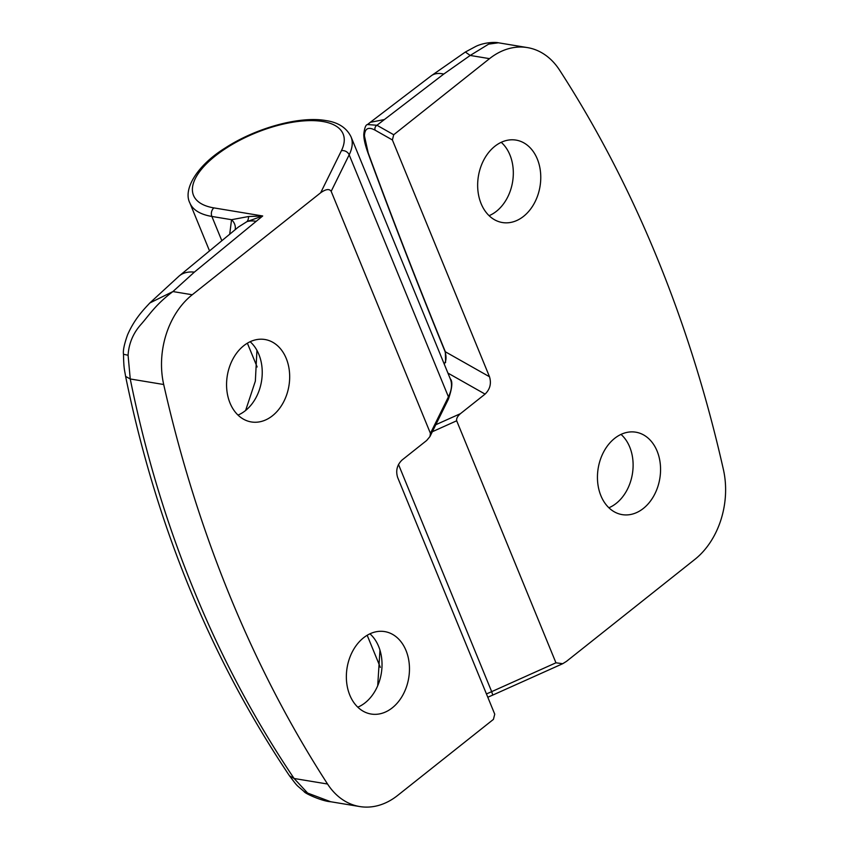 <?xml version="1.0" encoding="UTF-8"?>
<svg xmlns="http://www.w3.org/2000/svg" width="849" height="849" viewBox="0 0 849 849"><rect width="100%" height="100%" fill="white"/><g stroke="black" fill="none" stroke-linecap="round" stroke-linejoin="round"><path stroke-width="1.27" d="M600.901 495.72A41.781 31.233 99.4 0 0 621.574 514.515A41.781 31.233 99.4 0 0 653.783 495.933A41.781 31.233 99.4 0 0 657.105 451.084A41.781 31.233 99.4 0 0 635.222 432.099A41.781 31.233 99.4 0 0 603.841 451.572A41.781 31.233 99.4 0 0 600.901 495.72M608.882 507.766A41.06 30.702 99.4 0 0 629.714 447.02A41.06 30.702 99.4 0 0 621.022 434.401M481.107 203.633A41.781 31.233 99.4 0 0 501.78 222.427A41.781 31.233 99.4 0 0 533.989 203.834A41.781 31.233 99.4 0 0 537.311 158.996A41.781 31.233 99.4 0 0 515.428 140.011A41.781 31.233 99.4 0 0 484.047 159.485A41.781 31.233 99.4 0 0 481.107 203.633M489.088 215.678A41.06 30.702 99.4 0 0 509.92 154.932A41.06 30.702 99.4 0 0 501.228 142.314M498.405 42.79L488.642 44.127L470.208 55.45L465.358 52.022L475.811 46.419C484.057 42.386 494.925 41.962 498.405 42.79L527.388 47.586A74.659 55.811 99.4 0 1 559.576 70.117A1244.294 930.228 -80.6 0 1 656.988 257.565A1244.294 930.228 -80.6 0 1 723.422 469.624A74.659 55.811 -80.6 0 1 694.885 559.374L566.453 661.382L562.707 663.706L492.781 695.076L491.677 691.648L555.946 662.804L562.707 663.706M435.792 424.733L460.423 413.675L485.076 394.106L447.922 373.082M444.282 364.21L445.014 362.565C446.362 359.817 446.351 356.092 444.982 351.38C417.453 283.927 391.739 217.641 367.819 152.502C365.017 144.585 363.669 138.451 363.797 134.1C364.529 127.923 365.76 124.739 367.468 124.548L376.945 125.259L393.713 134.747L489.523 58.655A74.659 55.811 99.4 0 1 527.388 47.586M393.713 134.747L392.387 139.958L489.502 376.754C491.529 383.483 490.053 389.267 485.076 394.106M460.423 413.675C457.484 416.275 456.231 418.653 456.688 420.786L555.946 662.804M489.523 58.655L470.208 55.45L443.751 74.065L376.945 125.259A3.736 3.205 119.5 0 0 375.141 130.194C368.307 126.501 364.741 128.411 364.444 135.925L368.233 153.022C392.142 218.119 417.846 284.362 445.343 351.773L445.598 362.481L445.014 362.565M368.615 123.869L370.249 122.341L384.077 119.592M286.219 358.405A41.781 31.233 99.4 0 0 264.336 339.42A41.781 31.233 99.4 0 0 232.966 358.894A41.781 31.233 99.4 0 0 230.015 403.042A41.781 31.233 99.4 0 0 250.699 421.836A41.781 31.233 99.4 0 0 282.897 403.254A41.781 31.233 99.4 0 0 286.219 358.405M237.996 415.087A41.06 30.702 99.4 0 0 258.839 354.341A41.06 30.702 99.4 0 0 250.137 341.723M406.013 650.504A41.781 31.233 99.4 0 0 384.13 631.507A41.781 31.233 99.4 0 0 352.76 650.992A41.781 31.233 99.4 0 0 349.809 695.14A41.781 31.233 99.4 0 0 370.493 713.924A41.781 31.233 99.4 0 0 402.691 695.342A41.781 31.233 99.4 0 0 406.013 650.504M357.79 707.175A41.06 30.702 99.4 0 0 378.633 646.429A41.06 30.702 99.4 0 0 369.931 633.81M229.729 233.995L231.554 219.7L248.545 216.527L262.702 215.975L194.357 272.126L172.92 291.557C155.898 304.324 149.689 314.448 141.422 323.936C133.272 332.882 128.825 343.325 128.082 355.264L130.247 378.972C145.264 453.186 166.542 523.727 194.081 590.596C221.334 657.338 254.668 719.963 294.104 778.491L307.646 793.083L330.696 801.743L359.732 806.55A74.659 55.811 99.4 0 0 397.597 795.481L493.418 719.39L494.744 714.179L397.619 477.382C395.592 470.654 397.077 464.87 402.055 460.031L426.697 440.461L429.965 436.535L430.432 433.351L331.174 191.333C329.348 188.605 325.846 189.083 320.667 192.755L192.235 294.762A74.659 55.811 -80.6 0 0 163.698 384.512A1244.294 930.228 -80.6 0 0 230.143 596.571A1244.294 930.228 -80.6 0 0 327.555 784.02A74.659 55.811 99.4 0 0 359.732 806.55M377.709 685.727L379.959 650.164M245.616 410.481L255.347 381.159L256.939 350.361M163.698 384.512L130.247 378.972L125.61 376.404C124.495 369.273 123.774 369.251 123.498 354.245L128.082 355.264M289.488 775.784L289.498 775.816C210.626 658.262 155.993 525.128 125.61 376.394L125.599 376.34M307.646 793.083L304.101 791.555C295.378 783.914 298.307 787.394 289.498 775.816L294.104 778.491L327.555 784.02M123.498 354.235C122.903 350.648 124.251 344.185 127.552 334.856C134.598 318.683 143.905 309.365 149.838 302.966L172.92 291.557L192.235 294.762M320.667 192.755L341.415 150.687A80.878 34.215 -22.3 0 0 322.716 121.492A80.878 34.215 -22.3 0 0 215.328 155.929A80.878 34.215 -22.3 0 0 213.916 207.899L262.702 215.975L246.995 221.6L238.42 227.023M221.727 240.469L211.868 216.442L231.554 219.7A12.438 10.273 -157.8 0 1 235.141 229.644M486.435 693.92A87.097 36.836 -22.3 0 0 491.677 691.648L398.489 464.445M456.688 420.786L432.343 431.716M443.751 74.065A49.773 23.082 -126.4 0 0 431.303 75.752L465.358 52.022M392.387 139.958L375.141 130.194M444.982 351.38A3.736 1.592 -22.2 0 0 445.343 351.773L489.502 376.754M363.797 134.1L364.444 135.925M430.432 433.351L448.431 396.844A87.097 36.836 -22.3 0 0 450.299 378.877L351.04 136.859A87.097 36.836 157.7 0 1 349.172 154.826L331.174 191.333M341.415 150.687A6.219 5.083 26.3 0 1 349.172 154.826L448.431 396.844A3.736 3.046 26.3 0 1 448.41 399.147C452.209 388.163 452.846 381.403 450.299 378.877M213.916 207.899A6.219 4.648 99.4 0 0 211.868 216.442A87.097 36.836 157.7 0 1 189.868 202.964L209.395 250.572M149.859 302.944L179.086 276.063A49.773 27.784 49.4 0 1 194.357 272.126M248.545 216.527A12.438 6.696 64.4 0 1 246.995 221.6A49.773 25.481 51.5 0 1 256.005 221.292M487.793 697.241L492.781 695.076M367.182 635.275L380.341 667.378M370.249 122.341L431.303 75.752M367.468 124.548L370.206 122.373M351.04 136.859C346.604 127.785 338.22 122.352 325.878 120.569C299.612 115.846 255.889 127.997 225.378 147.875C196.735 165.513 182.864 189.667 189.868 202.964M257.141 366.97L247.377 343.187M179.086 276.063L238.505 226.948M330.696 801.743C322.068 801.297 304.197 793.125 304.091 791.544M429.965 436.535L448.41 399.147"/></g></svg>
